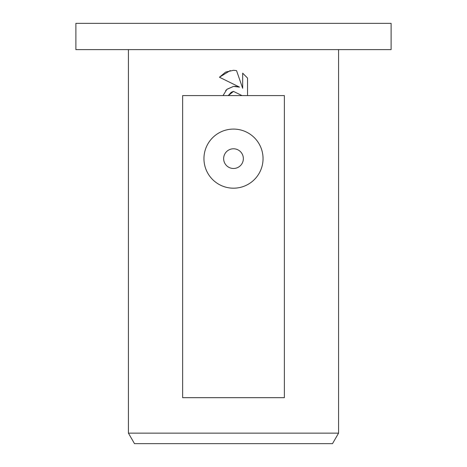 <?xml version="1.0" encoding="UTF-8"?>
<svg xmlns="http://www.w3.org/2000/svg" width="467" height="467" viewBox="0 0 467 467"><rect width="100%" height="100%" fill="white"/><g stroke="black" fill="none" stroke-linecap="round" stroke-linejoin="round"><path stroke-width="0.7" d="M233.5 49.619L391.113 49.619L391.113 23.35L75.888 23.35L75.888 49.619L233.5 49.619M128.425 433.142L134.49 443.65L332.51 443.65L338.575 433.142L128.425 433.142L128.425 49.619M233.5 168.482A9.854 9.854 0 0 0 243.354 158.634A9.854 9.854 0 0 0 233.5 148.786A9.854 9.854 0 0 0 223.646 158.634A9.854 9.854 0 0 0 233.5 168.482M233.5 129.085A29.549 29.549 0 0 1 263.049 158.634A29.549 29.549 0 0 1 233.5 188.189A29.549 29.549 0 0 1 203.951 158.634A29.549 29.549 0 0 1 233.5 129.085M233.5 86.395L239.524 87.125L219.449 77.23L225.596 72.087L233.5 70.307L236.547 70.634L242.677 88.286L242.677 73.167L247.551 78.094L247.551 95.589L284.368 95.589L284.368 397.68L182.632 397.68L182.632 95.589L223.028 95.589L226.834 89.407L233.5 86.395L227.044 89.22M233.5 91.404L228.299 95.589L241.994 95.589L233.5 91.404L241.994 95.589L247.551 95.589M247.551 78.094L242.677 73.167M236.547 70.634L233.494 70.307M230.249 70.564L219.449 77.23M239.524 87.125L234.942 86.296M226.127 90.078L225.701 90.54M228.299 95.589L223.028 95.589M228.392 95.396L231.194 92.343M231.218 92.326L233.015 91.532M338.575 49.619L338.575 433.142"/></g></svg>
